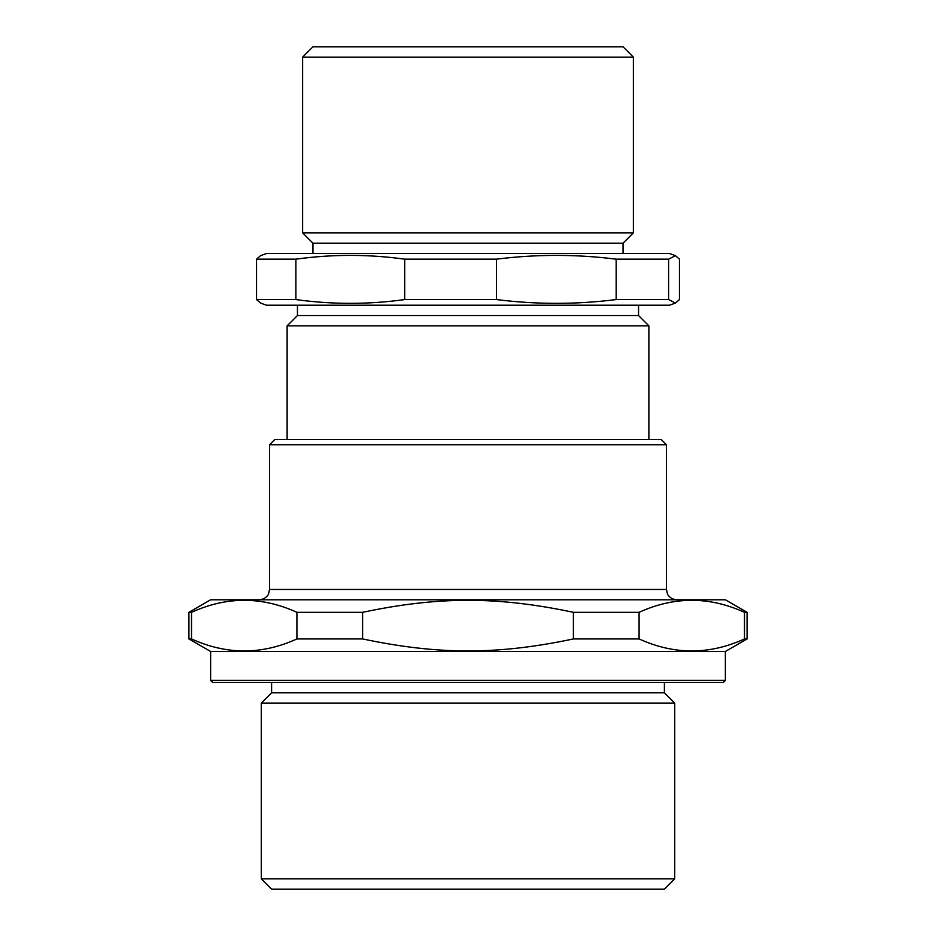 <?xml version="1.0" encoding="UTF-8"?>
<svg xmlns="http://www.w3.org/2000/svg" width="936" height="936" viewBox="0 0 936 936"><rect width="100%" height="100%" fill="white"/><g stroke="black" fill="none" stroke-linecap="round" stroke-linejoin="round"><path stroke-width="1.4" d="M289.704 703.147L646.296 703.147M287.118 439.581L287.118 325.88L648.882 325.88L648.882 439.581M675.429 255.657L669.556 253.527L266.444 253.527L260.571 255.657L256.546 259.167L256.546 299.567L260.571 303.065L266.444 305.206L669.556 305.206L675.429 303.065L668.596 299.567L668.596 259.167L675.429 255.657L679.454 259.167L679.454 299.567L675.429 303.065M616.157 299.567C576.272 304.598 536.375 304.598 496.478 299.567L496.478 259.167C536.375 254.136 576.272 254.136 616.157 259.167L616.157 299.567L668.596 299.567M404.703 299.567C368.433 304.598 332.151 304.598 295.881 299.567L295.881 259.167C332.151 254.136 368.433 254.136 404.703 259.167L404.703 299.567L496.478 299.567M256.546 259.167L295.881 259.167M404.703 259.167L496.478 259.167M616.157 259.167L668.596 259.167M256.546 299.567L295.881 299.567M287.118 325.88L297.449 315.537L638.551 315.537L648.882 325.88M312.952 253.527L312.952 243.184L623.048 243.184L633.38 232.853L633.38 57.131L302.62 57.131L302.62 232.853L633.38 232.853M302.62 57.131L312.952 46.8L623.048 46.8L633.38 57.131M744.494 638.937C709.348 654.943 674.212 654.943 639.077 638.937L639.077 612.319C674.212 596.314 709.348 596.314 744.494 612.319L744.494 638.937L747.08 638.937L725.377 651.468L725.377 680.413L723.306 682.473L212.694 682.473L664.385 682.473L664.385 692.815L674.727 703.147L674.727 878.869L664.385 889.2L271.615 889.2L261.273 878.869L674.727 878.869M573.405 638.937C497.659 654.943 438.34 654.943 362.595 638.937L362.595 612.319C438.34 596.314 497.659 596.314 573.405 612.319L573.405 638.937L639.077 638.937M296.923 638.937C261.787 654.943 226.652 654.943 191.506 638.937L191.506 612.319C226.652 596.314 261.787 596.314 296.923 612.319L296.923 638.937L362.595 638.937M725.377 680.413L210.623 680.413L210.623 651.468L188.92 638.937L188.92 612.319L210.623 599.789L725.377 599.789L747.08 612.319L744.494 612.319M188.92 612.319L191.506 612.319M296.923 612.319L362.595 612.319M573.405 612.319L639.077 612.319M188.92 638.937L191.506 638.937M666.455 589.446L269.545 589.446L269.545 444.74L666.455 444.74L666.455 589.446L667.473 593.927C667.321 593.833 669.287 599.028 676.787 599.789M269.545 444.74L274.716 439.581L661.284 439.581L666.455 444.74M261.273 878.869L261.273 703.147L674.727 703.147M261.273 703.147L271.615 692.815L664.385 692.815M210.623 651.468L725.377 651.468M638.551 315.537L638.551 305.206M297.449 315.537L297.449 305.206M623.048 253.527L623.048 243.184M312.952 243.184L302.62 232.853M747.08 638.937L747.08 612.319M269.545 589.446L268.527 593.927C268.679 593.833 266.713 599.028 259.214 599.789M271.615 692.815L271.615 682.473M210.623 680.413L212.694 682.473"/></g></svg>
